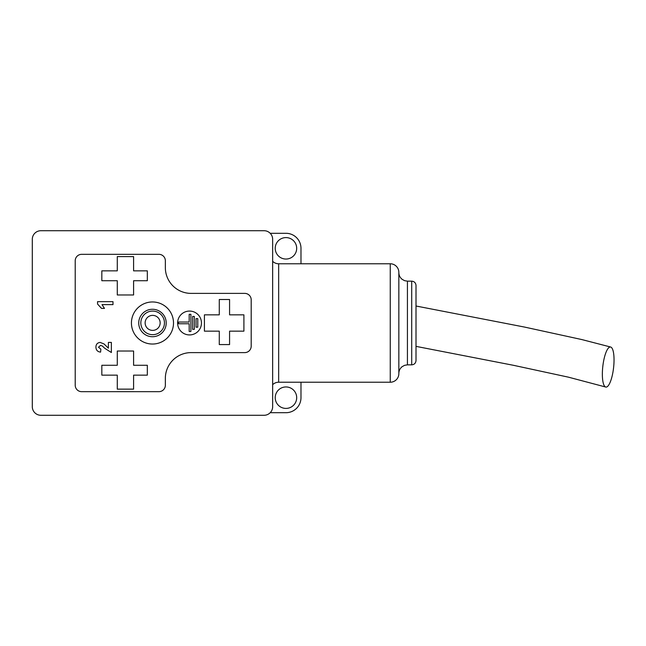 <?xml version="1.0" encoding="UTF-8"?>
<svg xmlns="http://www.w3.org/2000/svg" width="646" height="646" viewBox="0 0 646 646"><rect width="100%" height="100%" fill="white"/><g stroke="black" fill="none" stroke-linecap="round" stroke-linejoin="round"><path stroke-width="0.97" d="M138.745 323A13.736 13.736 0 0 1 152.48 309.264A13.736 13.736 0 0 1 166.208 323A13.736 13.736 0 0 1 152.48 336.736A13.736 13.736 0 0 1 138.745 323M201.471 323A11.943 11.943 0 0 0 183.569 312.664A11.943 11.943 0 0 0 183.569 333.336A11.943 11.943 0 0 0 201.471 323M173.508 323A21.027 21.027 0 0 0 141.959 304.783A21.027 21.027 0 0 0 141.959 341.217A21.027 21.027 0 0 0 173.508 323M219.277 331.156L219.277 344.576L229.572 344.576L229.572 331.156L243.905 331.156L243.905 314.844L229.572 314.844L229.572 299.51L219.277 299.51L219.277 314.844L204.419 314.844L204.419 331.156L219.277 331.156M117.281 351.028L117.281 365.273L101.834 365.273L101.834 375.148L117.281 375.148L117.281 389.142L133.593 389.142L133.593 375.148L147.328 375.148L147.328 365.273L133.593 365.273L133.593 351.028L117.281 351.028M117.281 280.727L117.281 294.972L133.593 294.972L133.593 280.727L147.328 280.727L147.328 270.852L133.593 270.852L133.593 256.599L117.281 256.599L117.281 270.852L101.834 270.852L101.834 280.727L117.281 280.727M272.652 384.685A8.584 8.584 0 0 1 278.66 382.23L390.257 382.23L390.257 263.77L278.66 263.77A8.584 8.584 0 0 1 272.652 261.315M390.257 263.77A8.584 8.584 0 0 1 398.84 272.354L398.84 373.646A8.584 8.584 0 0 1 390.257 382.23A8.584 8.584 0 0 0 398.84 373.646M300.979 382.23L300.979 397.678A15.02 15.02 0 0 1 285.96 412.705L270.198 412.705M270.198 233.295L285.96 233.295A15.02 15.02 0 0 1 300.979 248.322L300.979 263.77M32.3 239.303L32.3 406.697A8.584 8.584 0 0 0 40.884 415.281L264.069 415.281A8.584 8.584 0 0 0 272.652 406.697L272.652 239.303A8.584 8.584 0 0 0 264.069 230.719L40.884 230.719A8.584 8.584 0 0 0 32.3 239.303M244.753 352.611A6.436 6.436 0 0 0 251.197 346.175L251.197 299.825A6.436 6.436 0 0 0 244.753 293.389L191.103 293.389A25.751 25.751 0 0 1 165.352 267.63L165.352 260.766A6.436 6.436 0 0 0 158.916 254.33L81.654 254.33A6.436 6.436 0 0 0 75.219 260.766L75.219 385.234A6.436 6.436 0 0 0 81.654 391.67L158.916 391.67A6.436 6.436 0 0 0 165.352 385.234L165.352 378.37A25.751 25.751 0 0 1 191.103 352.611L244.753 352.611M416.008 285.443L416.008 360.557C415.749 363.165 414.32 364.594 411.712 364.845L411.712 281.155C414.32 281.406 415.749 282.835 416.008 285.443M275.228 248.322A10.732 10.732 0 0 1 291.322 239.028A10.732 10.732 0 0 1 291.322 257.609A10.732 10.732 0 0 1 275.228 248.322M296.692 397.678A10.732 10.732 0 0 1 280.59 406.972A10.732 10.732 0 0 1 280.59 388.391A10.732 10.732 0 0 1 296.692 397.678M602.742 367.033A20.171 5.426 -83.6 0 1 610.591 347.015A20.171 5.426 -83.6 0 1 610.696 347.039A20.171 5.426 -83.6 0 1 613.466 368.68A20.171 5.426 -83.6 0 1 605.665 387.019A20.171 5.426 -83.6 0 1 602.742 367.033M97.554 301.658L112.993 301.658L112.993 304.621L102.003 304.621L104.482 308.384L101.511 308.384L97.554 304.04L97.554 301.658M196.053 327.191L197.773 327.191L197.773 318.607L196.053 318.607L196.053 327.191M192.621 329.339L194.341 329.339L194.341 316.459L192.621 316.459L192.621 329.339M178.587 323.759L189.189 323.759L189.189 331.487L190.901 331.487L190.901 314.319L189.189 314.319L189.189 322.039L178.587 322.039L178.587 323.759M108.391 348.162L108.391 342.42L111.362 342.42L111.362 352.514L104.797 348.339L102.31 345.981L100.526 345.392L98.499 347.225L100.873 349.155L100.582 352.118C97.594 351.804 96.044 350.156 95.923 347.16C95.971 344.326 97.368 342.751 100.122 342.42L103.998 343.922L108.391 348.162M164.447 322.879A11.806 11.806 0 0 1 152.642 334.685A11.806 11.806 0 0 1 140.836 322.879A11.806 11.806 0 0 1 152.642 311.073A11.806 11.806 0 0 1 164.447 322.879M160.151 322.879A7.51 7.51 0 0 0 148.887 316.379A7.51 7.51 0 0 0 148.887 329.387A7.51 7.51 0 0 0 160.151 322.879M278.66 263.77L278.66 382.23M411.712 281.155L407.424 281.155L407.424 364.845L404.582 365.329L402.111 366.694C399.987 368.438 398.897 370.683 398.84 373.428M411.712 364.845L407.424 364.845M407.424 281.155L404.582 280.671L402.111 279.306C399.987 277.562 398.897 275.317 398.84 272.572M416.008 346.369L513.465 365.305L568.432 377.167L605.665 387.019M610.696 347.039L581.901 339.578L524.487 327.062L416.008 306.01"/></g></svg>
